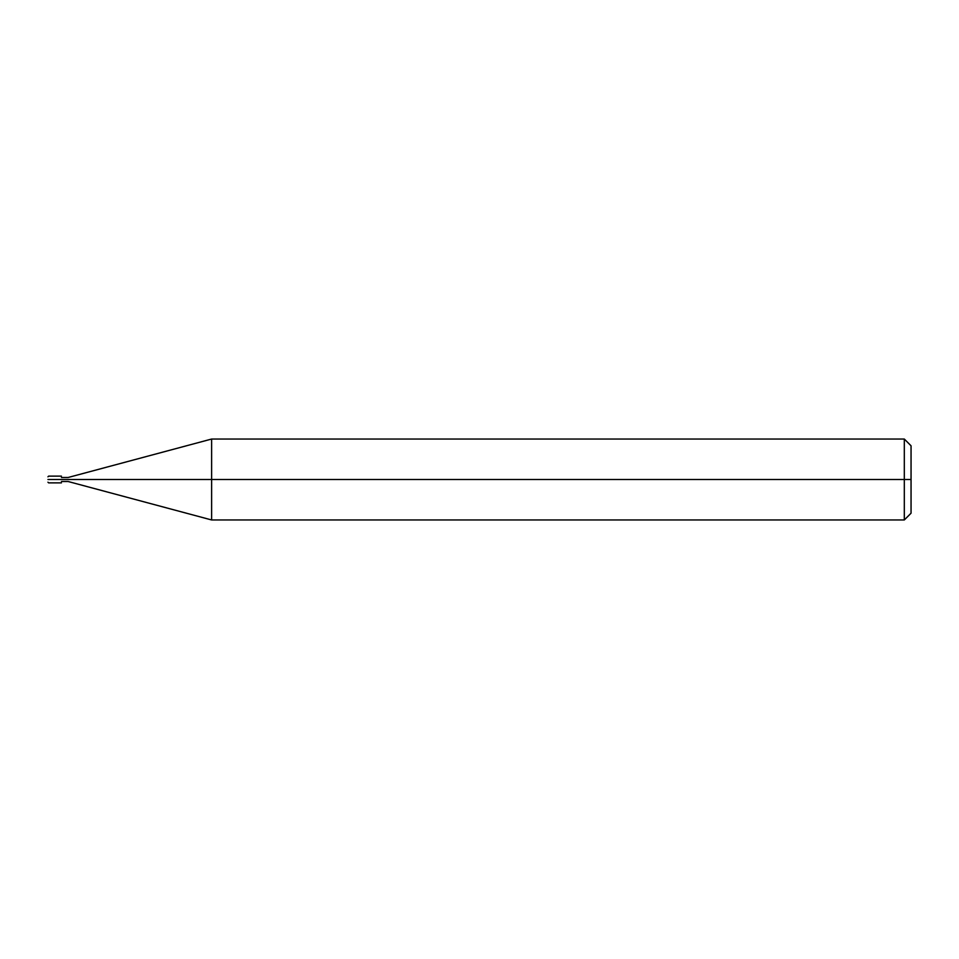 <?xml version="1.0" encoding="UTF-8"?>
<svg xmlns="http://www.w3.org/2000/svg" width="959" height="959" viewBox="0 0 959 959"><rect width="100%" height="100%" fill="white"/><g stroke="black" fill="none" stroke-linecap="round" stroke-linejoin="round"><path stroke-width="1.44" d="M61.436 479.5C61.436 483.851 61.436 483.851 61.436 479.5C61.436 475.149 61.436 475.149 61.436 479.5L48.621 479.5C48.621 475.149 48.621 475.149 48.621 479.5L47.95 479.5C47.95 476.024 47.95 476.024 47.95 479.5C47.95 482.976 47.95 482.976 47.95 479.5L48.621 479.5C48.621 475.149 48.621 475.149 48.621 479.5C48.621 483.851 48.621 483.851 48.621 479.5C48.621 483.851 48.621 483.851 48.621 479.5L61.436 479.5C61.436 475.149 61.436 475.149 61.436 479.5C61.436 483.851 61.436 483.851 61.436 479.5L68.185 479.5C68.185 476.887 68.185 476.887 68.185 479.5L61.436 479.5M911.05 479.5L911.05 513.209L911.05 445.791L911.05 479.5L904.313 479.5L904.313 439.042L904.313 479.5L211.615 479.5L211.615 439.042L211.615 479.5L68.185 479.5C68.185 476.887 68.185 476.887 68.185 479.5C68.185 482.113 68.185 482.113 68.185 479.5C68.185 482.113 68.185 482.113 68.185 479.5L211.615 479.5L211.615 439.042L211.615 519.958L211.615 479.5L211.615 519.958L211.615 479.5L904.313 479.5L904.313 439.042L904.313 519.958L904.313 479.5L904.313 519.958L904.313 479.5L911.05 479.5L911.05 513.209L911.05 479.5M61.436 476.132L48.621 476.132L47.95 476.803M61.436 482.868L48.621 482.868L47.95 482.197M61.436 477.474L68.185 477.474L211.615 439.042L904.301 439.042M904.313 439.042L911.05 445.791M61.436 481.526L68.185 481.526L211.615 519.958L904.301 519.958M904.313 519.958L911.05 513.209"/></g></svg>
